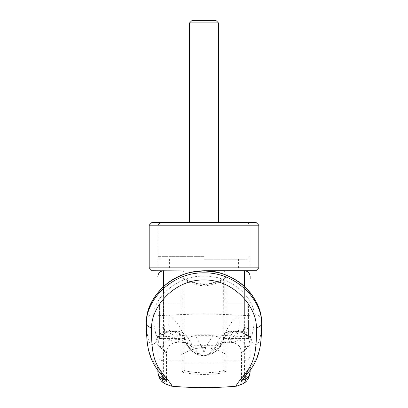 <?xml version="1.0" encoding="UTF-8"?>
<svg xmlns="http://www.w3.org/2000/svg" width="408" height="408" viewBox="0 0 408 408"><rect width="100%" height="100%" fill="white"/><g stroke="black" fill="none" stroke-linecap="round" stroke-linejoin="round"><path stroke-width="0.31" stroke-dasharray="2.04 1.53" d="M258.8 225.18L149.201 225.18M255.913 222.294L152.082 222.294M204 256.331L157.85 256.331L204 256.331M204 259.213L247.263 259.213L204 259.213M204 347.422C213.047 348.162 220.738 350.737 227.072 355.164L227.072 270.749L238.609 270.749L227.072 270.749L227.072 355.164C220.738 350.737 213.047 348.157 204 347.422C194.953 348.162 187.262 350.737 180.928 355.164L180.928 270.749L169.386 270.749L180.928 270.749L180.928 355.164C187.262 350.737 194.953 348.157 204 347.422M227.072 321.224L227.072 303.919L227.072 321.224M247.263 321.224L247.263 303.919L247.263 321.224M224.191 303.919L224.191 321.224L224.191 303.919L248.416 303.919L248.416 321.224L248.416 303.919L250.145 302.19L250.145 340.262L248.416 338.528L248.416 321.224L248.416 338.528L224.191 338.528L224.191 321.224L224.191 338.528M160.737 321.224L160.737 303.919L160.737 321.224M180.928 321.224L180.928 303.919L180.928 321.224M157.85 321.224L157.85 340.262L157.85 321.224M189.577 22.899L218.423 22.899M215.924 20.4L192.076 20.4M227.072 355.164L227.072 363.043L227.072 355.164M258.8 267.867L149.201 267.867M255.913 270.749L152.082 270.749M204 270.749L238.609 270.749L204 270.749L204 276.185C177.159 275.206 153.989 297.83 153.673 314.66L154.255 326.278L155.815 334.101L157.034 336.207L158.564 337.064L159.11 337.074L162.455 335.019A7.497 7.166 -137.4 0 0 157.769 337.232A7.497 7.166 -137.4 0 0 157.753 337.248A7.497 7.166 -137.4 0 0 155.938 342.322C156.56 340.481 157.437 338.971 158.574 337.798C159.385 336.564 161.456 335.034 164.781 333.214L170.503 331.582L176.312 339.629L175.588 342.562L169.922 339.976C167.178 338.278 165.424 335.483 164.648 331.607L163.618 315.481A482.465 482.251 -9.9 0 1 169.351 315.027L169.361 315.027C176.302 320.923 181.249 328.16 184.192 336.738C185.859 342.011 189.45 344.862 194.958 345.285A982.229 969.189 180 0 0 204 345.326A982.229 969.189 180 0 0 213.037 345.285C218.54 344.867 222.131 342.016 223.803 336.738C226.736 328.18 231.683 320.943 238.649 315.027L204 313.762L169.361 315.027M204 222.294L250.145 222.294L204 222.294M204 267.867L250.145 267.867L204 267.867M184.069 370.464L184.742 370.729L184.85 369.852L184.829 279.786L183.727 277.812L182.08 277.379C187.833 281.444 195.141 283.851 204.005 284.6C212.864 283.846 220.167 281.438 225.92 277.379L224.191 277.95L223.36 278.98L224.267 277.812L224.191 369.801L223.145 369.852L223.252 370.729C217.709 372.06 211.288 372.739 204 372.764C196.707 372.739 190.291 372.06 184.742 370.729L182.055 372.02L183.809 369.801L183.809 279.689L184.829 279.786C190.052 283.264 196.442 285.274 204 285.814C211.558 285.274 217.943 283.264 223.166 279.786L224.191 279.694L224.191 369.801L225.945 372.02C214.537 375.227 193.463 375.227 182.055 372.02L182.08 360.815L163.618 360.815C160.079 360.514 158.156 358.683 157.85 355.322L157.85 368.664M171.181 386.141L167.464 384.479C164.638 382.903 163.271 380.327 163.353 376.752L163.618 270.749L182.08 270.749L182.08 298.636L183.809 299.319L183.809 359.173A1.729 1.642 -0 0 1 182.08 360.815L182.08 298.636M224.191 359.173A1.729 1.642 180 0 0 225.92 360.815L244.377 360.815L244.642 376.752C244.729 380.327 243.357 382.903 240.536 384.479L236.747 386.152M183.809 321.224L183.809 303.919L183.809 321.224M183.809 338.528L159.584 338.528L159.584 321.224L159.584 338.528L157.85 340.262M183.809 303.919L159.584 303.919L159.584 321.224L159.584 303.919L157.85 302.19M223.966 279.735L224.191 272.483C224.793 270.973 225.369 270.397 225.92 270.749L225.945 372.02L223.252 370.729L223.931 370.464M183.809 279.689L183.809 272.483C183.207 270.973 182.631 270.397 182.08 270.749L182.08 277.379L183.809 277.955L183.809 299.319M204.005 285.814L204.005 284.08C212.92 284.121 221.381 279.449 224.267 277.812L225.92 277.379L225.92 270.749L244.377 270.749L244.377 360.815A5.768 5.462 180 0 0 250.145 355.353L250.145 292.567L249.992 338.773C249.518 343.23 248.115 346.474 245.784 348.509L245.784 375.498M250.145 278.99L250.145 276.716M250.145 368.664L250.145 332.387A6.921 4.973 180 0 0 243.8 327.435L243.352 331.607A347.259 329.572 -172.2 0 0 238.277 331.031C239.409 328.506 239.537 323.172 238.649 315.027A482.322 482.108 9.9 0 1 244.377 315.481L243.8 327.435M250.145 355.353L250.145 371.096A5.768 5.661 180 0 1 244.642 376.752M250.145 340.262L250.145 302.19M146.339 323.422C146.38 348.84 149.761 357.53 157.85 368.016C163.562 374.774 166.444 378.767 166.505 379.991L166.036 380.404M162.216 375.498L162.216 348.509C165.056 350.885 166.484 352.328 166.505 352.844C166.454 353.649 163.572 350.885 157.85 344.551A13.836 13.071 138.6 0 1 164.781 333.214A7.512 4.003 72.3 0 1 166.051 332.219A7.512 4.003 72.3 0 1 166.056 332.219A7.512 4.003 72.3 0 1 167.561 332.255L170.391 331.704L170.422 331.316L170.503 331.582A345.959 327.874 -0.4 0 1 174.318 331.25L174.512 331.24C178.714 337.595 180.611 341.215 180.198 342.093L175.588 342.562C173.849 342.042 167.892 345.755 167.326 348.779C166.949 349.355 166.678 350.712 166.505 352.844L166.505 379.991L166.801 381.602M163.353 376.752A5.768 5.661 0 0 1 157.85 371.096L157.85 355.322M169.922 339.976A8.655 8.481 -52.2 0 0 162.216 348.509C159.885 346.474 158.483 343.23 158.003 338.773L157.85 332.387A6.921 4.973 0 0 1 164.2 327.435M163.618 293.571L163.618 315.481L157.85 315.659M169.351 315.032C168.463 323.172 168.586 328.506 169.723 331.031A347.259 329.572 172.2 0 0 164.648 331.607A7.497 7.222 -6.1 0 0 158.003 338.773M241.959 380.404L241.495 379.991L242.663 377.563L250.145 368.016C258.238 357.525 261.62 348.84 261.661 323.411M248.921 371.749A5.768 5.437 40.4 0 0 250.145 368.016L250.145 344.556L244.678 350.457L241.495 352.844L245.784 348.509A8.655 8.481 -127.8 0 0 238.078 339.976L233.453 342.45L232.004 342.48L231.321 341.685L232.713 337.661L234.993 334.478L237.497 331.582L243.219 333.214C248.135 335.83 251.083 338.87 252.062 342.322C258.147 348.488 261.314 341.027 261.569 319.943M184.85 369.852L183.809 369.801L183.809 359.173M146.431 319.943C146.681 341.027 149.853 348.488 155.938 342.322L157.85 344.551L157.85 368.016A5.768 5.437 139.6 0 0 159.074 371.744M146.431 319.846C146.589 316.873 149.002 315.144 153.673 314.66M261.559 319.724A7.497 5.482 -1.7 0 0 254.327 314.66C254.011 297.83 230.841 275.206 204 276.185M213.037 345.285C212.996 348.927 211.706 351.64 209.166 353.425L204.683 355.873L204.301 355.521C202.623 354.011 205.443 347.392 212.767 335.656L195.228 335.656L187.68 337.355C185.196 333.413 179.01 330.567 174.604 331.337L174.532 330.97L174.512 331.24L181.932 332.535C183.365 332.811 187.389 336.483 187.68 337.355C191.964 344.347 194.009 348.437 193.815 349.625A14.423 14.413 15 0 0 180.198 342.093C180.02 342.628 178.235 341.715 174.854 339.354C172.258 337.559 170.549 334.784 169.723 331.031A14.423 13.877 -11.3 0 1 184.661 339.833L185.538 342.899L188.914 347.208C192.693 349.794 194.325 350.6 193.815 349.625A11.251 11.24 1.7 0 0 203.699 355.521L203.317 355.873L198.834 353.425C196.294 351.64 195.004 348.927 194.958 345.285M184.192 336.738L184.661 339.833M244.377 286.467L244.377 315.481L250.145 315.659M233.677 331.25L233.468 330.965C231.958 330.516 227.169 331.561 224.803 333.127C222.222 335.08 220.815 336.37 220.585 336.988L220.32 337.355L212.767 335.656A14.489 2.494 91.5 0 1 213.506 334.886A64.015 10.96 180 0 0 194.494 334.886A14.489 2.489 -91.5 0 1 195.228 335.656C202.582 347.432 205.403 354.052 203.699 355.521L204.301 355.521A11.251 11.24 -1.7 0 0 214.185 349.625C214.266 350.334 215.898 349.529 219.081 347.208L222.457 342.899L223.339 339.833A14.423 13.877 11.3 0 1 238.277 331.031C237.451 334.784 235.742 337.559 233.147 339.354C229.76 341.715 227.975 342.633 227.797 342.093C227.526 340.955 229.424 337.34 233.488 331.24L233.396 331.337C228.985 330.567 222.804 333.413 220.32 337.355C220.611 336.483 224.63 332.811 226.068 332.535L233.677 331.25A346.025 327.971 0.4 0 1 237.497 331.582L237.578 331.316L241.944 332.219A7.512 4.003 107.7 0 1 243.219 333.214A13.836 13.071 41.4 0 1 250.145 344.556L252.062 342.322A7.497 7.166 137.4 0 0 250.323 337.34A7.497 7.166 137.4 0 0 250.247 337.248A7.497 7.166 137.4 0 0 245.545 335.019L249.375 337.074L250.925 336.253L252.154 334.162L253.088 330.852L253.74 326.339L254.327 314.66M249.992 338.773A7.497 7.222 -173.9 0 0 243.352 331.607C242.576 335.483 240.817 338.278 238.078 339.976M187.68 337.355L187.415 336.988C185.992 335.616 185.105 334.983 184.753 335.085L187.879 335.131L182.223 335.055L177.939 334.075L174.216 331.378L174.604 331.337M209.166 353.425A11.251 11.041 -124.6 0 0 219.081 347.208A14.423 14.101 52.5 0 1 223.181 342.128L221.003 343.704C220.402 343.327 222.743 342.842 228.026 342.246L227.797 342.093A14.423 14.413 165 0 0 214.185 349.625C213.996 348.442 216.041 344.352 220.32 337.355L220.32 337.355M245.545 335.019C244.902 334.167 243.199 333.249 240.434 332.255L237.609 331.704L237.578 331.316L233.753 330.99L233.779 331.378L233.396 331.337M194.494 334.886L187.879 335.131M237.609 331.704A350.946 332.765 179.5 0 0 233.779 331.378L230.964 333.652L227.22 334.861L223.105 335.182L213.506 334.886M174.318 331.25L174.216 331.378A350.972 332.785 -179.5 0 0 170.391 331.704M174.854 339.354A14.423 14.101 -52.5 0 1 184.819 342.128A14.423 14.101 -52.5 0 1 188.914 347.208A11.251 11.041 124.6 0 0 192.566 351.502C196.212 353.211 194.596 354.562 203.317 355.873L204.683 355.873C208.35 355.633 211.936 354.18 215.429 351.502C218.586 349.319 220.927 346.453 222.457 342.899L223.181 342.128A14.423 14.101 52.5 0 1 233.147 339.354M162.455 335.019C163.011 334.218 164.715 333.295 167.561 332.255M223.808 336.738L223.339 339.833M223.36 278.98L223.145 369.852M183.952 278.409L183.727 277.812L186.303 279.194C190.842 281.938 196.743 283.565 204.005 284.08M184.64 278.985L183.809 277.955M224.191 277.95L224.043 278.414M224.191 299.319L225.92 298.636M167.464 384.479A5.768 5.671 -60.8 0 1 165.102 383.78M240.536 384.479A5.768 5.671 -119.2 0 0 242.898 383.78M198.834 353.425A11.251 11.041 124.6 0 1 192.566 351.502C189.414 349.319 187.073 346.453 185.538 342.899L184.819 342.128L186.981 343.699C185.66 343.465 186.976 342.516 179.974 342.246M250.323 337.34L247.258 334.749L241.944 332.219A7.512 4.003 107.7 0 0 240.434 332.255M247.263 222.294L250.145 225.18L250.145 256.331L247.263 259.213M238.609 267.867L238.609 259.213M227.072 303.919L247.263 303.919L250.145 306.806M250.145 335.646L247.263 338.528L227.072 338.528M157.85 306.806L160.737 303.919L180.928 303.919M157.85 335.646L160.737 338.528L180.928 338.528M227.072 363.043L180.928 363.043M169.386 267.867L169.386 259.213M160.737 259.213L157.85 256.331L157.85 225.18L160.737 222.294M157.85 267.867L157.85 222.294M250.145 267.867L250.145 222.294M228.026 342.246L232.412 342.562C234.151 342.042 240.108 345.755 240.674 348.779L241.495 352.844L241.495 379.991L241.199 381.602M159.11 337.074L157.35 337.64L157.753 337.248M250.247 337.248L250.645 337.64L248.89 337.074M157.769 337.232C157.687 336.676 163.7 332.566 166.051 332.219L170.422 331.316L174.532 330.97C176.042 330.516 180.826 331.561 183.192 333.122C185.778 335.08 187.185 336.37 187.415 336.988M248.895 337.074L220.05 335.131L223.247 335.085C222.87 334.994 221.983 335.626 220.58 336.988M187.95 335.131L159.105 337.074"/><path stroke-width="0.61" d="M189.577 22.899L192.076 20.4L215.924 20.4L218.423 22.899L189.577 22.899L189.577 222.294M204 225.18L258.8 225.18L255.913 222.294L152.082 222.294L149.201 225.18L204 225.18M204 270.994C194.086 271.493 186.833 272.86 182.243 275.089C175.068 277.96 168.902 281.77 163.746 286.518C152.959 297.065 147.186 308.173 146.431 319.846L146.441 319.724C147.038 308.244 152.791 297.131 163.7 286.39C174.925 276.293 188.358 271.085 204 270.769C215.179 270.494 226.415 273.967 237.721 281.194C242.643 284.371 247.411 288.976 252.022 294.999L257.111 303.526C259.692 309.075 261.176 314.471 261.559 319.724A7.497 5.482 -1.7 0 1 261.564 319.852C260.814 308.178 255.041 297.065 244.254 286.518C239.098 281.77 232.932 277.96 225.757 275.089C221.167 272.855 213.909 271.493 204 270.994L152.082 270.749L149.201 267.867L258.8 267.867L258.8 225.18M204 270.749L255.913 270.749L258.8 267.867M146.431 319.846L146.431 319.943A625.342 328.358 -178.2 0 0 146.339 323.365L146.339 323.422A5.768 4.085 180 0 0 146.339 323.478A5.768 4.085 180 0 0 151.567 327.522C151.246 354.746 154.571 362.809 162.659 373.57L170.478 383.291L171.493 384.974L171.181 386.141C193.061 388.079 214.94 388.079 236.819 386.147L236.303 385.54L237.543 383.26L245.335 373.57C253.429 362.794 256.76 354.746 256.433 327.517C256.52 306.678 233.947 279.602 204 279.949C174.124 279.592 151.49 306.597 151.567 327.527M261.564 319.846L261.569 319.943A625.719 328.404 0.6 0 1 261.661 323.365C262.16 301.073 237.262 272.422 204 272.814C170.825 272.406 145.855 300.982 146.339 323.365M250.145 276.716L250.145 278.99M236.819 386.147L242.898 383.78C247.212 381.73 249.63 377.502 250.145 371.096L250.145 368.664M166.036 380.404L162.216 378.741C159.293 377.155 157.84 374.605 157.85 371.096C158.365 377.497 160.783 381.725 165.102 383.78L165.102 383.78A5.768 5.671 -60.8 0 1 162.216 378.741L162.216 375.498M157.85 368.664L157.85 371.096M250.145 371.096C250.16 374.605 248.701 377.155 245.784 378.741L241.959 380.404M261.661 323.365L261.661 323.411A5.773 4.09 -0.1 0 1 261.661 323.468C261.62 332.908 261.115 340.66 260.136 346.718L258.764 352.685C256.734 359.973 253.455 366.328 248.921 371.749L248.921 371.749C240.975 381.164 241.653 381.006 241.199 381.602L241.199 381.597M256.433 327.517A5.773 4.09 -0.1 0 0 261.661 323.468M163.618 293.571L163.618 270.749C160.125 271.101 158.202 273.023 157.85 276.522M244.377 286.467L244.377 270.749C247.875 271.101 249.798 273.023 250.145 276.522M245.784 375.498L245.784 378.741A5.768 5.671 -119.2 0 1 242.898 383.78M245.335 373.57A5.768 5.437 40.4 0 0 248.921 371.749M204 279.949L204 272.814M162.659 373.57A5.768 5.437 139.6 0 1 159.079 371.749L159.079 371.749A5.768 5.437 139.6 0 1 159.074 371.744C154.01 365.665 150.496 358.433 148.548 350.049L147.66 345.469C146.824 339.609 146.38 332.28 146.339 323.478M218.423 22.899L218.423 222.294M149.201 267.867L149.201 225.18M165.102 383.78L171.176 386.147M159.079 371.749C167.025 381.164 166.347 381.006 166.801 381.602L166.801 381.597"/></g></svg>
